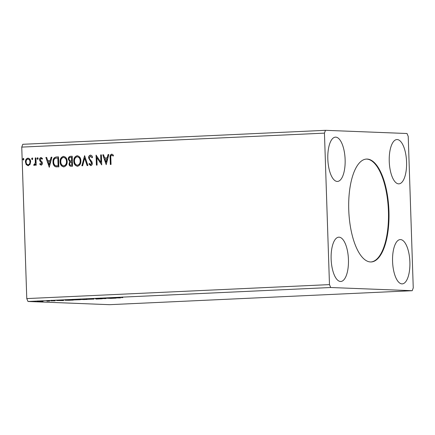 <?xml version="1.0" encoding="UTF-8"?>
<svg xmlns="http://www.w3.org/2000/svg" width="435" height="435" viewBox="0 0 435 435"><rect width="100%" height="100%" fill="white"/><g stroke="black" fill="none" stroke-linecap="round" stroke-linejoin="round"><path stroke-width="0.65" d="M348.745 209.724A51.499 20.059 87.4 0 0 371.224 261.957A51.499 20.059 87.4 0 0 388.955 211.301A51.499 20.059 87.4 0 0 366.477 159.069A51.499 20.059 87.4 0 0 348.745 209.724M370.963 261.962A51.499 20.059 87.4 0 0 388.428 211.323A51.499 20.059 87.4 0 0 366.21 159.085M327.816 158.954A22.174 8.635 87.4 0 0 337.495 181.444A22.174 8.635 87.4 0 0 345.129 159.634A22.174 8.635 87.4 0 0 335.45 137.145A22.174 8.635 87.4 0 0 327.816 158.954M348.446 259.662A22.174 8.635 -92.6 0 1 340.812 281.472A22.174 8.635 -92.6 0 1 331.133 258.988A22.174 8.635 -92.6 0 1 338.767 237.178A22.174 8.635 -92.6 0 1 348.446 259.662M392.571 261.392A22.174 8.635 87.4 0 0 402.25 283.881A22.174 8.635 87.4 0 0 409.884 262.071A22.174 8.635 87.4 0 0 400.205 239.582A22.174 8.635 87.4 0 0 392.571 261.392M406.567 162.037A22.174 8.635 -92.6 0 1 398.933 183.847A22.174 8.635 -92.6 0 1 389.249 161.363A22.174 8.635 -92.6 0 1 396.883 139.553A22.174 8.635 -92.6 0 1 406.567 162.037M111.469 298.013L116.091 298.133L110.773 298.377L106.863 298.225L111.469 298.013M95.406 298.753L102.269 298.769L96.244 299.052L95.406 298.753M80.1 299.476L86.913 299.481L79.806 299.525M65.538 300.15L73.216 300.112L64.945 300.232M37.535 301.439L43.06 301.379L37.138 301.504M42.733 301.308L43.06 301.33M46.746 301.004L49.601 301.112L46.746 301.004M47.475 301.183L47.866 301.047M51.064 300.808L55.163 300.797L50.841 300.846M54.168 300.879L54.467 300.792M52.162 300.748L51.76 300.835M122.817 297.6L122.072 297.632C121.077 297.616 121.18 297.573 122.387 297.502L122.795 297.518C122.115 297.562 122.126 297.594 122.817 297.6C122.126 297.594 122.115 297.562 122.795 297.518L122.795 297.486M122.066 297.518L122.072 297.632C121.077 297.616 121.18 297.573 122.387 297.502M27.987 301.488L109.528 304.679L412.228 290.705L413.25 287.894L408.226 136.416L407.013 133.512L325.472 130.321L22.772 144.295L21.75 147.106L26.774 298.584L27.987 301.488L330.687 287.513L412.228 290.705M63.646 300.552L56.67 300.541L62.689 300.264L63.646 300.552M79.746 299.644L72.678 299.971L80.323 299.71M72.672 299.818L72.107 299.911M93.449 299.008L86.38 299.34L94.025 299.073M86.375 299.182L85.804 299.275M105.944 298.53L100.262 298.611L106.194 298.562M100.795 297.991L100.98 298.579M104.819 298.627L105.254 298.524M120.577 297.926L113.595 297.915L119.62 297.638L120.577 297.926M32.212 157.948L32.783 158.753L32.217 159.618L31.603 158.808L32.19 157.948M37.655 159.368L37.035 158.558L37.595 157.698L38.215 158.503L37.638 159.362M49.275 167.306L45.871 157.443L46.643 157.41L47.692 160.569L50.281 160.45L51.123 157.204L51.895 157.166L49.275 167.306M63.853 166.888C61.395 166.387 60.139 164.691 60.09 161.804C59.948 158.944 61.069 157.138 63.45 156.377C65.87 156.894 67.115 158.579 67.175 161.428C67.322 164.278 66.212 166.099 63.853 166.888L63.564 166.888M64.075 166.899C61.618 166.393 60.362 164.696 60.313 161.809C60.171 158.954 61.291 157.144 63.673 156.382L63.722 156.377M106.2 164.68L102.796 154.816L103.568 154.778L104.623 157.943L107.211 157.823L108.049 154.572L108.821 154.539L106.2 164.68M90.828 164.626L91.828 163.321L88.811 157.938C88.773 156.437 89.392 155.502 90.665 155.137L90.442 155.132C91.524 155.317 92.236 156.013 92.584 157.22L92.03 157.753L90.529 156.154L89.3 157.91L89.561 158.878L91.899 161.733L92.312 163.239C92.367 164.533 91.845 165.338 90.746 165.648L88.909 164.038L89.441 163.397L90.719 164.62L91.606 163.31L88.588 157.927C88.55 156.426 89.17 155.491 90.442 155.132L90.583 155.132M92.253 157.764L90.529 156.154M77.555 166.257C75.097 165.751 73.841 164.055 73.792 161.167C73.651 158.313 74.771 156.508 77.147 155.741C79.572 156.263 80.812 157.943 80.877 160.792C81.024 163.647 79.915 165.463 77.555 166.257L77.261 166.257M77.778 166.268C75.32 165.762 74.064 164.066 74.015 161.178C73.874 158.324 74.994 156.513 77.37 155.752L77.425 155.746M23.349 158.362L23.925 159.167L23.349 160.026L22.745 159.221L23.332 158.356M325.472 130.321L324.45 133.132L329.474 284.61L26.774 298.584M324.45 133.132L21.75 147.106M71.237 166.29C69.834 166.279 69.1 165.485 69.034 163.913L69.823 161.744L68.284 159.253C68.241 157.6 68.931 156.622 70.367 156.312L72.21 156.23L72.542 166.23L70.938 166.295M84.607 155.654L87.892 165.523L87.125 165.561L84.629 158.074L82.645 165.768L81.872 165.8L84.607 155.654M110.555 164.479L110.332 157.742C109.99 155.937 110.512 154.746 111.904 154.159L113.459 155.224L113.122 156.007L111.719 155.175C110.865 155.708 110.566 156.584 110.822 157.802L111.045 164.452L110.338 164.484L110.109 157.731C109.767 155.931 110.289 154.735 111.681 154.148L111.817 154.153M113.345 156.018L111.719 155.175M100.67 154.914L101.382 154.882L101.714 164.887L96.858 157.639L97.108 165.099L96.396 165.131L96.064 155.126L100.92 162.358L100.67 154.914L101.382 154.903M56.365 156.959L58.507 156.861L58.839 166.866L55.24 166.67C53.706 165.61 52.961 164.055 52.999 161.999C52.798 159.118 53.918 157.437 56.365 156.959L58.507 156.883M41.107 165.115L39.705 164.136L40.096 163.489L41.031 164.218L41.684 163.201L39.83 160.841L39.558 159.721C39.509 158.547 39.987 157.818 40.982 157.541L42.472 158.465L42.092 159.161L41.091 158.438L40.265 159.65L40.455 160.341L42.124 162.016L42.391 163.136C42.44 164.207 42.016 164.865 41.107 165.115L41.02 165.11M41.178 164.223L41.684 163.201M41.907 163.212L40.053 160.852L39.781 159.732C39.737 158.558 40.21 157.829 41.205 157.552L41.118 157.541M42.315 159.167L41.091 158.438M34.251 165.43L33.707 165.202L34.017 164.414L34.338 164.528L35.295 162.907L35.24 157.938L35.947 157.905L36.192 165.213L35.48 165.246L35.447 164.169L34.234 165.43M34.017 164.414L34.561 164.539L35.295 162.907M28.161 165.713L26.214 164.593L25.437 162.027C25.35 159.955 26.176 158.661 27.911 158.144C29.678 158.498 30.586 159.71 30.635 161.787L30.031 164.414L27.949 165.713M329.474 284.61L330.687 287.513M23.582 160.031L22.745 159.221M22.968 159.226L23.528 158.367M71.46 166.3C70.057 166.29 69.323 165.496 69.257 163.919L69.034 163.913M69.257 163.919L69.823 161.744M70.051 161.749L68.284 159.253M68.512 159.264C68.464 157.611 69.16 156.627 70.59 156.323L70.367 156.312M70.59 156.323L72.21 156.247M70.829 161.032L71.878 161.015L71.759 157.296L70.726 157.323C69.595 157.356 69.018 157.992 68.996 159.221L70.165 160.955L71.655 161.004L71.536 157.285M70.997 165.273L72.02 165.246L71.916 162.043L71.329 162.048C70.269 162.092 69.741 162.695 69.741 163.859C69.774 164.8 70.214 165.267 71.063 165.273L71.797 165.24L71.693 162.032M77.425 165.235L77.713 165.24C79.616 164.599 80.513 163.13 80.393 160.841C80.35 158.563 79.36 157.209 77.43 156.779M80.393 160.841L80.17 160.83C80.127 158.552 79.137 157.198 77.207 156.769L77.528 156.774M77.207 156.769C75.282 157.378 74.38 158.829 74.499 161.14C74.543 163.429 75.538 164.794 77.49 165.235C79.393 164.588 80.285 163.125 80.17 160.83M87.343 165.55L84.629 158.074M82.101 165.789L84.673 155.839M90.969 165.659L88.909 164.038M89.131 164.044L89.534 163.565M106.243 164.506L102.796 154.816M103.024 154.827L103.573 154.8M107.211 157.823L104.623 157.943M107.434 157.834L108.049 154.572M108.271 154.583L108.815 154.555M106.064 162.266L107.168 158.873L104.96 158.954L106.064 162.266L106.939 158.862M101.708 164.783L96.858 157.639M96.619 165.121L96.293 155.219M100.898 154.925L100.92 162.358M63.722 165.865L64.01 165.876C65.919 165.229 66.811 163.761 66.691 161.472C66.647 159.194 65.663 157.84 63.727 157.41M66.691 161.472L66.468 161.461C66.424 159.183 65.44 157.829 63.505 157.399L63.825 157.41M63.505 157.399C61.58 158.008 60.677 159.466 60.797 161.771C60.84 164.06 61.835 165.425 63.787 165.865C65.69 165.224 66.588 163.756 66.468 161.461M56.719 166.937L55.24 166.67M55.462 166.676C53.929 165.621 53.184 164.066 53.222 162.005L52.999 161.999M53.222 162.005C53.021 159.123 54.147 157.443 56.588 156.97M56.844 165.904L58.317 165.882L58.056 157.927L55.185 158.296C54.06 159.183 53.57 160.406 53.706 161.967C53.674 163.652 54.299 164.903 55.582 165.708L58.094 165.871L57.833 157.921M49.318 167.138L45.871 157.443M46.094 157.454L46.648 157.426M50.281 160.45L47.692 160.569M50.503 160.461L51.123 157.204M51.346 157.209L51.89 157.187M49.133 164.898L50.237 161.499L48.029 161.581L49.133 164.898L50.014 161.494M41.33 165.121L39.705 164.136M39.928 164.147L40.221 163.663M37.878 159.373L37.035 158.558M37.258 158.568L37.823 157.709M35.703 165.235L35.447 164.169M34.479 165.441L33.707 165.202M33.93 165.213L34.207 164.506M34.24 164.419L34.561 164.539L34.24 164.419M35.518 162.913L35.24 157.938M35.463 157.943L35.947 157.921M32.446 159.623L31.603 158.808M31.826 158.818L32.386 157.959M28.384 165.719L26.214 164.593M26.437 164.604L25.437 162.027M25.66 162.037C25.573 159.966 26.399 158.672 28.134 158.155L28.226 158.155M30.151 161.825L29.928 161.815C29.906 160.265 29.248 159.34 27.943 159.041C26.66 159.46 26.062 160.444 26.149 161.989C26.171 163.544 26.829 164.484 28.134 164.816L28.357 164.821C29.634 164.376 30.232 163.375 30.151 161.825C30.135 160.276 29.471 159.351 28.166 159.052M28.226 164.821L28.134 164.816C29.411 164.365 30.01 163.364 29.928 161.815M60.34 300.514L62.645 300.52L60.34 300.482M38.242 301.515L42.021 301.341L37.927 301.482L37.91 300.906M42.021 301.292L42.342 301.373L42.325 300.803M66.441 300.096L66.441 300.134C65.614 300.199 65.549 300.242 66.251 300.264L69.486 300.275M72.101 300.068L66.441 300.134C65.614 300.199 65.549 300.242 66.251 300.264M69.491 300.242L72.107 300.128M73.39 299.938L79.04 299.677L73.39 299.938L72.917 299.889L72.901 299.318M79.04 299.628L79.507 299.726L79.491 299.155M85.07 299.53L83.221 299.568L85.07 299.53M83.02 298.976L83.221 299.568M83.792 299.449L80.807 299.525L83.792 299.449M80.611 298.932L80.807 299.525M87.087 299.307L92.742 299.041L87.087 299.307L86.619 299.253L86.598 298.682M92.737 298.992L93.21 299.095L93.193 298.524M96.238 298.758L96.244 299.052M117.271 297.888L119.576 297.893L117.271 297.85M122.251 297.562L122.235 296.991M54.571 300.841L54.549 300.27M51.645 300.824L51.624 300.248M47.964 301.134L47.942 300.563M65.772 300.215L65.75 299.644M105.39 298.579L105.368 298.008"/></g></svg>
